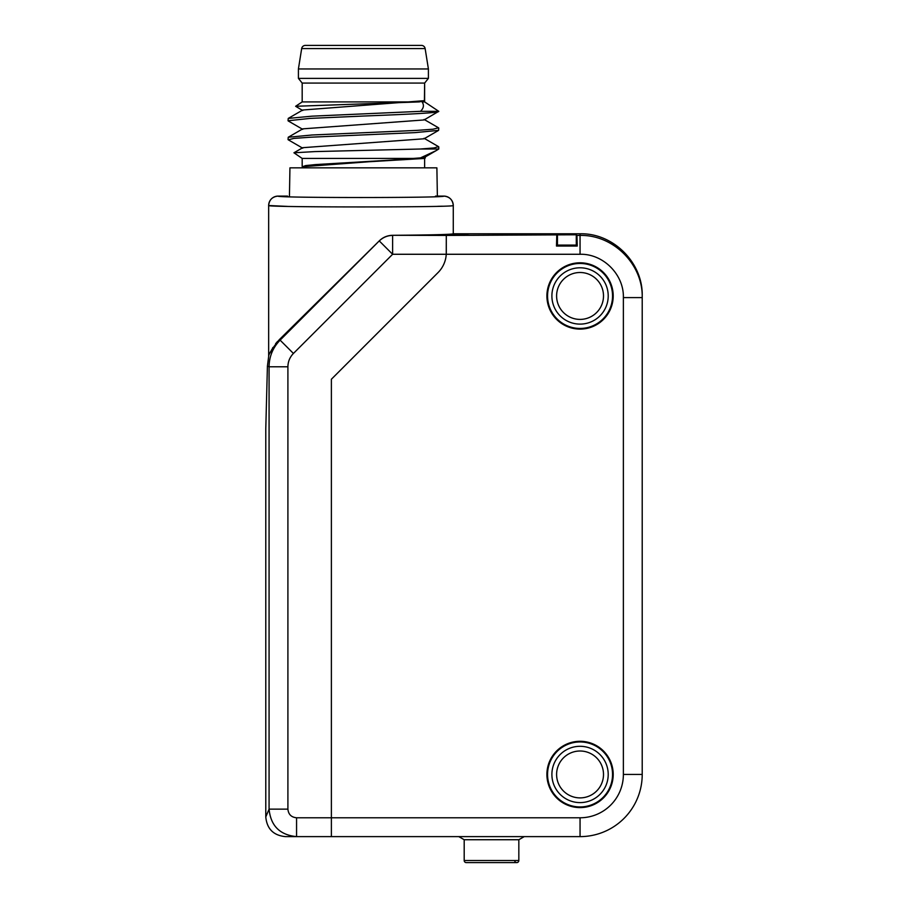 <?xml version="1.0" encoding="UTF-8"?>
<svg xmlns="http://www.w3.org/2000/svg" width="908" height="908" viewBox="0 0 908 908"><rect width="100%" height="100%" fill="white"/><g stroke="black" fill="none" stroke-linecap="round" stroke-linejoin="round"><path stroke-width="1.36" d="M287.904 809.13C288.415 814.385 291.309 817.268 296.564 817.779L331.386 817.779L331.386 836.62L331.386 379.238L438.019 272.604A28.261 28.261 0 0 0 446.248 254.274L392.619 254.274L379.294 240.949A18.841 18.83 -22.5 0 1 392.619 235.433L392.619 254.274L293.42 353.462C289.822 357.173 287.984 361.611 287.904 366.787L287.904 809.13L269.074 809.13C270.709 825.826 279.868 834.985 296.564 836.62L285.418 836.62C273.501 835.451 266.963 828.902 265.783 816.973L265.783 428.644L267.417 366.094L268.654 356.549C268.428 354.461 271.946 348.865 279.199 339.774L379.272 240.881C382.915 237.294 387.353 235.433 392.562 235.297C430.857 235.013 451.094 234.514 453.274 233.787L453.274 205.526C456.701 207.41 265.181 207.41 268.654 205.526L287.382 206.4M446.293 253.06L446.293 235.433L392.562 235.297M296.564 817.779L296.564 836.62L580.053 836.62A62.164 62.164 0 0 0 642.217 774.445L642.217 297.608C643.068 264.376 613.297 234.593 580.053 235.433C613.297 234.593 643.068 264.376 642.217 297.608L642.217 359.012M296.564 836.62L285.418 836.62C273.49 835.451 266.952 828.902 265.783 816.973L269.074 809.13L269.074 366.787C269.222 356.447 272.899 347.56 280.107 340.148L279.199 339.774M446.259 254.172L446.248 254.274A28.261 28.261 0 0 1 438.019 272.604L331.386 379.238L331.386 817.779L580.053 817.779A43.323 43.323 0 0 0 623.376 774.445L623.376 297.608L642.217 297.608L642.217 295.963C643.091 262.787 613.286 232.925 580.053 233.787L469.845 233.787L446.293 235.433L469.845 233.787L453.274 233.787M277.564 341.431L275.567 343.757M272.945 347.469L272.366 348.445M271.719 349.614L270.164 352.849M437.554 206.332L442.332 206.207M268.654 356.549L268.654 205.526A9.421 9.421 180 0 1 278.075 196.105L278.075 196.105A9.421 9.421 180 0 0 268.654 205.526C269.211 199.805 272.355 196.673 278.075 196.105C274.954 197.989 446.94 197.989 443.853 196.105L443.853 196.105A9.421 9.421 180 0 1 453.274 205.526A9.421 9.421 180 0 0 443.853 196.105L435.488 196.105L443.853 196.105C449.574 196.673 452.706 199.805 453.274 205.526M287.564 196.105L278.075 196.105L287.564 196.105M546.9 774.445A33.153 33.153 0 0 1 580.053 741.291A33.153 33.153 0 0 1 613.206 774.445A33.153 33.153 0 0 1 580.053 807.598A33.153 33.153 0 0 1 546.9 774.445M546.9 295.951A33.153 33.153 0 0 1 580.053 262.798A33.153 33.153 0 0 1 613.206 295.951A33.153 33.153 0 0 1 580.053 329.105A33.153 33.153 0 0 1 546.9 295.951M623.376 297.608C624.046 274.534 603.128 253.616 580.053 254.274L446.248 254.274L446.293 235.433L576.285 234.775L576.943 235.433L577.238 246.045L556.49 246.045L557.444 245.092L557.444 234.775M464.192 860.523L518.831 860.523A2.077 2.077 0 0 1 516.754 862.6L466.269 862.6A2.077 2.077 0 0 1 464.192 860.523L464.192 839.73L518.831 839.73L524.222 836.62M464.192 839.73L458.79 836.62M514.711 860.852A2.077 2.077 0 0 0 516.754 862.6A2.077 2.077 0 0 0 518.831 860.523L518.831 839.73M436.884 167.855L437.372 196.105L436.884 167.855L289.936 167.855L289.436 196.4M557.444 245.092L576.285 245.092L576.285 234.775M576.285 245.092L577.238 246.045M556.49 246.045L556.786 235.433M642.217 340.216L642.217 362.02M302.182 166.584L302.182 158.435L419.292 158.435L315.814 164.552L305.69 165.574L302.319 166.788M302.182 167.855L302.398 166.732L319.718 164.654L424.638 158.435L425.319 157.833L424.081 157.107M424.411 100.902L424.638 83.082L302.182 83.082L302.182 101.912L419.292 101.912L424.638 100.652L302.739 110.016L288.233 118.415L288.052 120.753L310.127 118.403L363.404 116.042C403.674 114.476 439.801 112.91 438.768 111.332L420.495 111.332L311.977 116.167L288.233 118.415M424.638 101.049L422.072 101.912L424.638 101.912L438.768 111.332L424.07 119.947L302.739 128.857L288.233 137.256L311.989 134.997L416.693 130.4L433.025 129.22L438.541 127.812M288.29 139.832L293.795 138.413L310.127 137.233L414.82 132.636L438.587 130.377L424.081 138.776L302.75 147.686L293.931 152.794L314.906 151.591L420.495 149.014L434.047 147.947L438.541 146.642M419.292 158.435L436.215 150.592L424.081 157.617L302.409 166.732M422.072 101.912C424.252 105.067 423.73 108.2 420.495 111.332M288.052 139.594L288.233 137.256M422.072 158.435L425.33 157.969M302.182 158.435L293.931 152.794M436.215 150.592L438.768 149.014L438.768 146.88M438.587 130.377L438.768 128.039M419.292 101.912L295.622 106.281L302.739 110.526M420.495 149.014L438.768 149.014M424.638 101.912L424.638 83.082L428.406 78.372L298.414 78.372L298.414 68.951L301.672 48.578L425.137 48.578L428.406 68.951L298.414 68.951M302.182 83.082L298.414 78.372M428.406 78.372L428.406 68.951M425.137 48.578A3.768 3.768 0 0 0 421.425 45.4L305.394 45.4A3.768 3.768 0 0 0 301.672 48.578M547.558 774.445A32.495 32.495 0 0 0 580.053 806.94A32.495 32.495 0 0 0 612.548 774.445A32.495 32.495 0 0 0 580.053 741.95A32.495 32.495 0 0 0 547.558 774.445M580.053 746.297A28.159 28.159 0 0 1 608.212 774.445A28.159 28.159 0 0 1 580.053 802.604A28.159 28.159 0 0 1 551.894 774.445A28.159 28.159 0 0 1 580.053 746.297M580.053 751.007A23.449 23.449 0 0 1 603.502 774.445A23.449 23.449 0 0 1 580.053 797.894A23.449 23.449 0 0 1 556.604 774.445A23.449 23.449 0 0 1 580.053 751.007M547.558 295.951A32.495 32.495 0 0 0 580.053 328.446A32.495 32.495 0 0 0 612.548 295.951A32.495 32.495 0 0 0 580.053 263.456A32.495 32.495 0 0 0 547.558 295.951M580.053 267.792A28.159 28.159 0 0 1 608.212 295.951A28.159 28.159 0 0 1 580.053 324.111A28.159 28.159 0 0 1 551.894 295.951A28.159 28.159 0 0 1 580.053 267.792M580.053 272.502A23.449 23.449 0 0 1 603.502 295.951A23.449 23.449 0 0 1 580.053 319.4A23.449 23.449 0 0 1 556.604 295.951A23.449 23.449 0 0 1 580.053 272.502M287.904 366.787L269.074 366.787L267.417 366.094M379.272 240.881L280.107 340.148L293.42 353.462M623.376 774.445L642.217 774.445L642.217 730.18M580.053 817.779L580.053 836.62M580.053 233.787L580.053 235.433L576.943 235.433M580.053 254.274L580.053 235.433M265.783 428.814L265.783 816.973M424.638 167.855L424.638 158.435M424.07 119.436L438.587 127.835M424.07 138.277L438.587 146.676M288.233 139.798L302.75 148.197M288.233 120.957L302.739 129.356M302.182 101.912L295.622 106.281"/></g></svg>
